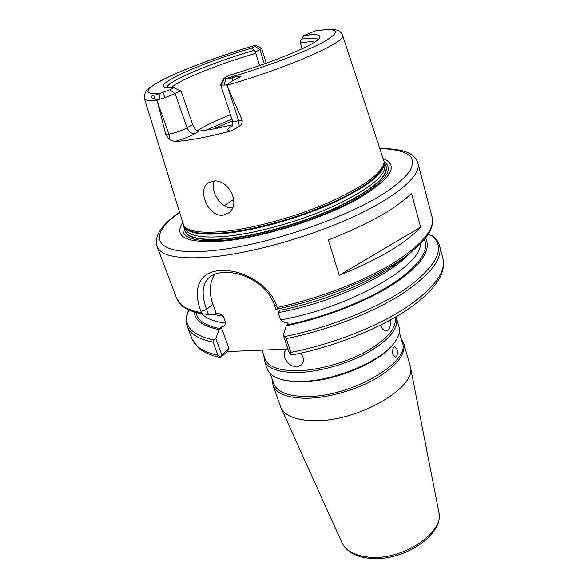 <?xml version="1.0" encoding="UTF-8"?>
<svg xmlns="http://www.w3.org/2000/svg" width="588" height="588" viewBox="0 0 588 588"><rect width="100%" height="100%" fill="white"/><g stroke="black" fill="none" stroke-linecap="round" stroke-linejoin="round"><path stroke-width="0.88" d="M287.017 349.074L285.827 349.985C284.158 351.852 283.842 354.38 284.879 357.57C287.209 363.34 291.126 366.486 296.631 367.015L301.541 364.847C303.401 362.715 303.856 360.069 302.923 356.916L300.762 353.131M394.989 317.388L395.033 317.542C397.076 327.582 387.735 338.754 367 351.043C346.883 362.267 319.027 370.183 297.888 370.741C279.182 370.888 268.253 366.971 265.114 359.003L262.005 350.11M395.974 316.814L396.54 318.321C398.627 328.567 389.124 339.952 368.022 352.477C347.545 363.913 319.174 371.961 297.66 372.505C278.646 372.638 267.54 368.639 264.343 360.51L263.821 355.314M399.303 332.338L402.28 342.628C411.277 361.841 350.955 397.157 306.583 396.496C287.973 396.319 277.029 392.034 273.743 383.648L270.201 373.534M401.112 338.6L403.765 343.392C406.007 354.145 396.746 365.876 375.982 378.584C355.814 390.167 327.751 398.069 306.363 398.26C287.444 398.054 276.316 393.681 272.972 385.133L272.354 379.694M395.401 341.224L394.577 342.407C382.825 361.142 334.91 381.788 301.637 381.855C292.824 382.002 285.577 381.053 279.895 379.01L278.536 378.518C284.313 380.598 291.692 381.561 300.674 381.406C334.579 381.333 383.464 360.275 395.401 341.224C399.017 335.902 400.23 331.154 399.039 326.979L396.54 318.321M264.343 360.51L267.32 369.021C268.767 373.108 272.501 376.276 278.536 378.518M184.647 227.35L184.882 230.503C187.631 238.412 202.809 240.977 230.4 238.191C262.263 234.516 306.701 221.463 339.21 206.116C372.616 189.549 388.212 176.282 385.993 166.316L384.361 163.618M184.911 230.599L184.941 230.694C187.697 238.618 202.867 241.183 230.467 238.405C262.329 234.73 306.767 221.683 339.283 206.329C372.682 189.755 388.278 176.488 386.059 166.514L386.029 166.411M318.108 39.558C316.873 37.794 311.346 37.639 301.534 39.095L303.731 35.603C315.668 33.876 321.026 34.538 319.828 37.581C318.005 43.6 273.971 62.277 229.136 75.279L223.808 78.395L225.865 78.66C265.761 67.032 307.443 51.119 325.113 41.109C341.591 31.017 338.291 27.621 315.219 30.921L316.8 30.591C327.994 29.238 334.506 29.032 336.321 29.973C339.195 30.532 341.275 32.281 342.561 35.229L384.126 161.773C383.251 172.012 366.236 184.955 333.073 200.604C300.931 215.12 258.698 227.291 228.151 230.981C203.213 233.708 188.417 231.951 183.772 225.711L144.347 98.49C144.714 93.117 145.692 90.17 147.272 89.648C147.617 88.906 155.835 82.783 167.293 77.498C188.41 67.436 221.72 55.287 253.803 45.717L254.45 45.555C221.419 55.368 186.866 68.032 166.11 78.16C145.508 88.222 141.105 94.955 160.054 93.36L169.814 89.795L173.886 87.722C168.962 88.156 165.743 87.994 164.243 87.23C155.372 83.143 204.573 61.88 252.039 47.995L254.023 50.392C211.173 62.82 165.588 81.908 166.786 87.855M383.464 158.672C399.693 165.757 390.689 179.436 356.446 199.692C322.158 218.552 266.158 236.354 227.534 240.683C188.138 243.939 173.129 237.978 182.515 222.801M384.287 163.346C391.953 172.196 379.032 185.543 345.524 203.397C312.61 219.949 264.372 234.619 230.32 238.515C198.31 241.543 183.052 237.736 184.551 227.093M272.972 385.133L280.924 407.668C284.952 415.922 295.962 420.258 313.941 420.677C357.871 422.052 417.598 387.066 410.336 366.368L403.765 343.392M212.636 181.222C227.997 177.716 241.859 204.499 228.379 213.047L223.212 215.142C208.718 217.685 196.546 189.828 208.314 182.875L212.636 181.222M174.724 141.539L169.491 139.724L165.867 134.836L168.962 134.24C175.819 132.726 181.854 130.602 187.058 127.853L175.106 93.602L180.428 90.853L181.391 91.978L192.695 124.619C194.356 128.757 196.524 130.896 199.2 131.028L194.929 133.542C189.814 136.438 183.074 139.099 174.724 141.539C181.405 141.142 189.571 140.04 199.244 138.246C208.953 136.423 219.603 133.99 231.194 130.933C226.711 130.874 226.652 129.448 231.011 126.663L231.988 126.067M165.867 134.836L157.077 100.577C149.176 101.121 144.935 100.423 144.347 98.49M396.981 349.323L394.864 346.641C392.887 347.574 392.233 350.183 392.909 354.468L395.283 357.122C397.326 356.181 397.892 353.586 396.981 349.323M201.405 312.669L203.176 313.955C193.812 312.397 186.763 309.685 182.037 305.834L176.804 298.763C179.318 305.539 187.521 310.177 201.405 312.669L200.905 311.317C192.768 290.156 198.207 272.457 219.074 270.649C239.485 268.275 269.701 283.46 276.742 306.039L277.227 307.465C317.652 298.851 361.826 282.019 391.535 264.196C421.427 245.387 434.951 229.746 432.121 217.281L417.972 163.288C421.258 174.908 398.782 195.436 355.997 215.576C313.308 235.685 255.023 252.495 214.113 256.728C179.957 259.771 160.943 256.383 157.062 246.563C153.74 236.516 161.156 225.123 179.318 212.386M314.72 42.049C311.809 41.564 307.032 41.822 300.38 42.814L302.136 48.782M199.2 131.028L215.252 128.647L232.532 124.796M259.609 65.569L255.78 53.324L255.78 51.869L261.631 48.392L256.28 45.452L254.45 45.555M180.428 90.853L173.886 87.722M255.78 53.324C218.589 64.048 178.326 80.203 170.99 87.921M230.474 114.726C216.494 120.246 205.44 125.545 197.318 130.632M300.38 42.814L300.372 41.322L301.534 39.095M315.219 30.921L303.731 35.603M254.023 50.392L255.78 51.869M264.387 63.901L259.977 49.693L255.243 46.364L252.039 47.995M432.121 217.281C433.701 224.072 430.997 231.65 423.985 240.029L410.968 252.414C384.221 274.375 327.964 298.572 277.271 308.979L276.081 309.876L281.071 310.111C327.465 300.659 378.892 278.55 403.721 258.198L410.622 252.693M411.512 193.283L420.596 227.203C405.676 243.454 378.562 259.492 339.247 275.324L328.391 239.963C368.382 224.204 396.091 208.644 411.512 193.283M276.081 309.876L274.324 304.68C272.384 299.329 269.304 294.309 265.092 289.605C260.962 284.842 250.569 277.948 242.734 275.36C230.364 270.987 216.252 271.369 209.644 277.095C205.793 280.182 203.632 284.923 203.161 291.325C202.992 296.587 204.124 302.629 206.564 309.464L208.387 314.426L203.176 313.955M208.387 314.426L213.65 314.617L216.149 313.191L212.841 304.099C208.828 292.523 209.475 282.541 214.782 274.162M442.999 258.83L439.64 245.997C442.727 259.499 429.438 275.963 399.781 295.397C370.3 313.757 326.362 330.588 286.224 338.6L290.869 352.359C330.831 344.553 374.468 327.729 403.699 309.178C433.099 289.531 446.196 272.751 442.999 258.83C443.911 263.534 444.183 266.79 440.802 275.89C434.922 287.216 423.933 298.373 407.829 309.369C379.201 328.773 334.506 346.589 293.287 354.696L290.964 354.718L289.098 352.352L283.276 335.153L286.327 325.745L288.252 323.047C285.393 322.996 282.865 321.937 280.66 319.879L278.212 312.64L279.962 310.06M286.327 325.745C325.032 317.858 367.324 301.232 394.335 283.622C421.375 264.975 431.776 249.812 425.521 238.133M220.096 328.663L219.104 329.552L215.825 338.57L221.874 355.012L228.945 348.346L221.161 326.957L220.096 328.663C205.352 325.767 197.311 320.357 195.988 312.426M194.261 311.934C195.003 320.592 203.286 326.465 219.104 329.552M283.276 335.153L284.79 336.49C330.316 327.56 380.487 307.076 409.424 286.18C437.95 264.049 445.506 247.217 432.106 235.692L433.084 236.2C436.399 238.904 438.589 242.175 439.64 245.997M428.101 234.472L432.106 235.692M188.873 309.957C182.221 324.863 190.571 334.881 213.944 340.018L215.825 338.57M217.935 355.24L220.478 357.511C211.063 355.534 203.757 352.359 198.531 347.971L192.004 338.938C194.863 346.611 203.507 352.043 217.935 355.24L213.091 342.142C198.671 339.173 190.078 333.969 187.307 326.524C185.477 321.298 185.97 315.756 188.777 309.913M287.973 349.029L227.24 351.565L220.478 357.511M216.149 313.191L216.796 313.286C219.236 313.375 221.411 314.352 223.322 316.226L225.843 323.202C225.204 325.355 223.646 326.605 221.161 326.957M255.243 46.364L256.28 45.452M223.808 78.395L220.64 84.937L224.087 85.113L225.865 78.66L232.069 77.969L232.62 80.799L240.948 76.631C238.155 76.3 235.193 76.749 232.069 77.969M169.814 89.795L175.106 93.602L164.816 97.696L159.76 99.218L160.054 93.36L155.166 95.116C153.946 94.881 152.579 95.396 151.057 96.653C151.601 97.939 152.564 98.453 153.96 98.181L156.996 100.092L159.76 99.218M156.996 100.092L157.077 100.577M342.561 35.229C347.721 41.241 289.377 67.355 226.931 85.289L242.102 120.07C242.528 122.796 241.565 124.935 239.22 126.486L231.194 130.933M214.076 181.082C211.93 189.534 214.752 197.37 222.551 204.587C225.748 206.961 229.063 208.042 232.503 207.829M233.781 199.354L224.234 205.734M226.931 85.289L226.681 84.819L224.087 85.113M226.681 84.819L232.62 80.799M253.09 45.96L253.803 45.717M380.943 325.407C382.207 329.089 383.993 330.956 386.301 331C389.543 330.147 390.866 326.502 390.263 320.048M228.945 348.346L227.24 351.565M221.874 355.012L220.324 357.394M213.944 340.018L213.091 342.142M290.964 354.718L290.869 352.359M286.224 338.6L284.79 336.49M277.271 308.979L277.227 307.465M420.596 227.203L339.247 275.324M179.406 212.665C145.104 236.486 153.593 257.25 215.105 250.363C268.775 244.806 350.463 216.509 387.86 190.894C397.848 183.787 405.132 177.231 409.726 171.218C412.732 165.632 413.151 160.884 410.968 156.974C406.014 151.763 395.21 148.999 380.127 148.61M384.126 161.773L384.126 163.354C383.258 173.607 366.324 186.528 333.322 202.125C301.343 216.59 259.33 228.695 228.916 232.334C204.087 235.031 189.343 233.252 184.683 227.005L183.772 225.711M384.126 162.905C384.795 172.909 368.566 185.911 335.454 201.904C303.305 216.729 260.227 229.269 229.195 232.966C203.051 235.751 188.131 233.642 184.426 226.637M384.126 162.766L384.75 165.037C386.434 174.952 370.712 188.05 337.586 204.33C305.37 219.42 261.631 232.231 230.217 235.898C203.235 238.684 188.211 236.295 185.147 228.739L184.345 226.527M384.126 161.671C395.401 169.822 384.111 183.338 350.257 202.221C316.763 219.743 265.357 235.685 229.438 239.75C194.312 242.888 179.068 238.184 183.713 225.63M438.802 511.839C444.646 534.962 402.714 562.01 369.786 558.38C355.865 557.02 346.597 551.809 341.988 542.739C345.913 550.846 354.77 555.653 368.566 557.152C402.03 561.143 444.976 532.463 438.802 511.839L410.336 366.368M194.929 133.542C191.438 133.777 188.814 131.881 187.058 127.853L192.695 124.619M424.404 239.529C429.483 251.194 418.722 266.041 392.115 284.07C365.604 301.107 324.76 317.094 287.253 324.826M280.66 319.879C348.831 307.95 421.118 266.592 420.391 243.969M408.623 254.288C388.705 276.316 329.809 303.268 278.212 312.64M201.824 313.72C206.072 318.49 214.083 321.651 225.843 323.202M223.322 316.226L213.782 314.506M221.375 85.275L224.271 78.763M164.816 97.696L163.096 92.441M169.491 139.724L168.962 134.24L157.393 101.82M232.517 120.93L212.929 129.081M206.006 130.213L231.915 119.085M231.393 126.868L231.371 126.883C230.944 126.302 232.907 128.287 232.451 120.702C232.811 121.429 234.891 121.437 238.684 120.731L227.482 86.546M239.22 126.486L238.684 120.731L242.102 120.07M265.519 63.497L266.085 62.762L261.631 48.392M231.731 126.464L231.011 126.663M155.166 95.116L153.96 98.181M212.841 304.099L206.564 309.464L200.905 311.317M276.742 306.039L274.324 304.68M341.988 542.739L280.924 407.668M176.804 298.763L157.062 246.563M192.004 338.938L187.307 326.524M232.451 120.702L220.64 84.937M266.254 63.239L266.085 62.762M380.039 148.33C404.691 148.962 414.489 153.167 417.972 163.288"/></g></svg>
